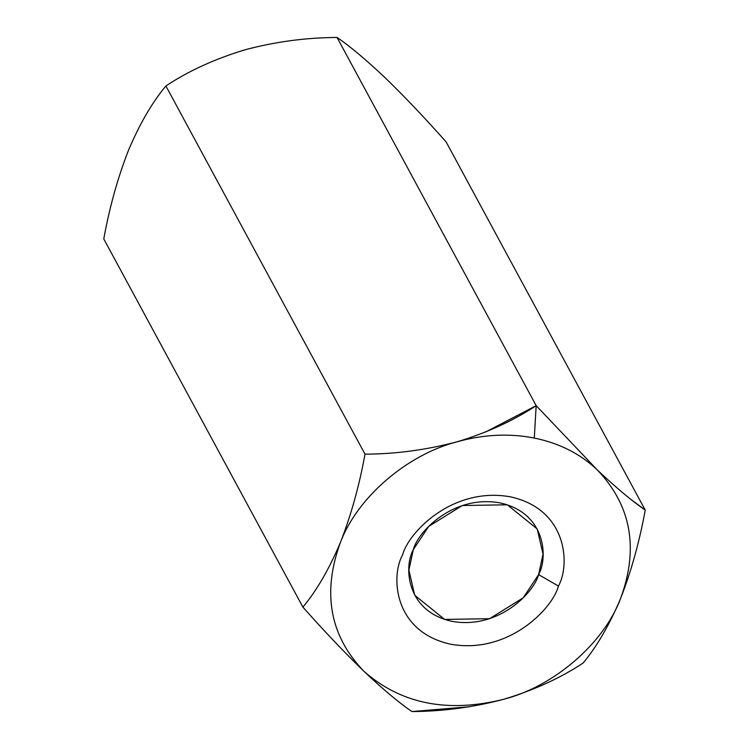 <?xml version="1.0" encoding="UTF-8"?>
<svg xmlns="http://www.w3.org/2000/svg" width="749" height="749" viewBox="0 0 749 749"><rect width="100%" height="100%" fill="white"/><g stroke="black" fill="none" stroke-linecap="round" stroke-linejoin="round"><path stroke-width="1.12" d="M457.03 441.816C483.498 434.429 509.245 433.175 534.29 438.053L536.172 405.649C513.224 420.779 486.841 432.838 457.03 441.816C426.35 449.934 395.678 454.053 365.006 454.156C395.678 454.053 426.35 449.934 457.03 441.816C406.904 454.69 357.123 497.682 340.392 542.548C351.122 515.003 359.323 485.539 365.006 454.156L165.885 85.966L365.006 454.156C359.323 485.539 351.122 515.003 340.392 542.548C329.167 569.071 316.668 590.596 302.896 607.111C316.668 590.596 329.167 569.071 340.392 542.548C357.123 497.682 406.904 454.69 457.03 441.816C483.498 434.429 509.245 433.175 534.29 438.053C559.241 443.155 580.185 453.735 597.14 469.773L598.601 471.177M385.173 77.793L385.136 77.756C404.526 96.555 424.852 117.93 446.104 141.889L645.226 510.088C639.543 541.471 631.341 570.935 620.612 598.47C609.386 624.994 596.887 646.518 583.115 663.034C560.495 678.032 534.121 690.091 503.974 699.21C534.121 690.091 560.495 678.032 583.115 663.034C596.887 646.518 609.386 624.994 620.612 598.47C631.341 570.935 639.543 541.471 645.226 510.088L446.104 141.889C424.852 117.93 404.526 96.555 385.136 77.756C366.027 59.695 349.998 46.26 337.05 37.45L536.172 405.649L597.14 469.773L536.172 405.649L337.05 37.45C306.004 37.619 275.332 41.729 245.026 49.79C214.879 58.909 188.505 70.968 165.885 85.966C152.141 102.426 139.642 123.95 128.388 150.53C117.687 178.009 109.476 207.473 103.774 238.912L302.896 607.111L103.774 238.912C109.476 207.473 117.687 178.009 128.388 150.53C139.642 123.95 152.141 102.426 165.885 85.966C188.505 70.968 214.879 58.909 245.026 49.79C275.332 41.729 306.004 37.619 337.05 37.45C349.998 46.26 366.027 59.695 385.136 77.756L385.089 77.718M631.126 499.564L645.226 510.088C632.072 501.1 616.043 487.665 597.14 469.773C631.173 505.247 639 548.146 620.612 598.47C603.891 643.335 554.101 686.337 503.974 699.21C447.762 713.31 401.061 703.985 363.864 671.244C344.474 652.445 324.148 631.07 302.896 607.111C324.148 631.07 344.474 652.445 363.864 671.244C382.973 689.305 399.002 702.74 411.95 711.55C399.002 702.74 382.973 689.305 363.864 671.244C329.832 635.77 322.004 592.871 340.392 542.548C322.004 592.871 329.832 635.77 363.864 671.244C401.061 703.985 447.762 713.31 503.974 699.21C554.101 686.337 603.891 643.335 620.612 598.47C639 548.146 631.173 505.247 597.14 469.773C580.185 453.735 559.241 443.155 534.29 438.053L536.172 405.649L485.698 431.948M469.267 706.784L411.95 711.55C442.996 711.381 473.668 707.271 503.974 699.21M558.426 586.064C552.809 608.235 508.674 654.692 450.589 644.187C393.319 631.669 390.697 575.878 402.578 554.953C408.196 532.782 452.33 486.335 510.415 496.84C567.686 509.357 570.307 565.139 558.426 586.064C570.307 565.139 567.686 509.357 510.415 496.84C452.33 486.335 408.196 532.782 402.578 554.953C390.697 575.878 393.319 631.669 450.589 644.187C508.674 654.692 552.809 608.235 558.426 586.064L538.597 574.614L543.034 554.12L537.211 528.981L507.316 504.807L462.348 505.519L428.7 526.416L413.317 549.607L408.888 570.101L414.712 595.23L444.606 619.414L489.565 618.702L523.223 597.805L538.597 574.614C534.084 592.44 498.609 629.778 451.909 621.333C405.874 611.268 403.767 566.431 413.317 549.607C417.839 531.781 453.314 494.443 500.004 502.888C546.04 512.953 548.156 557.79 538.597 574.614L558.426 586.064"/></g></svg>
